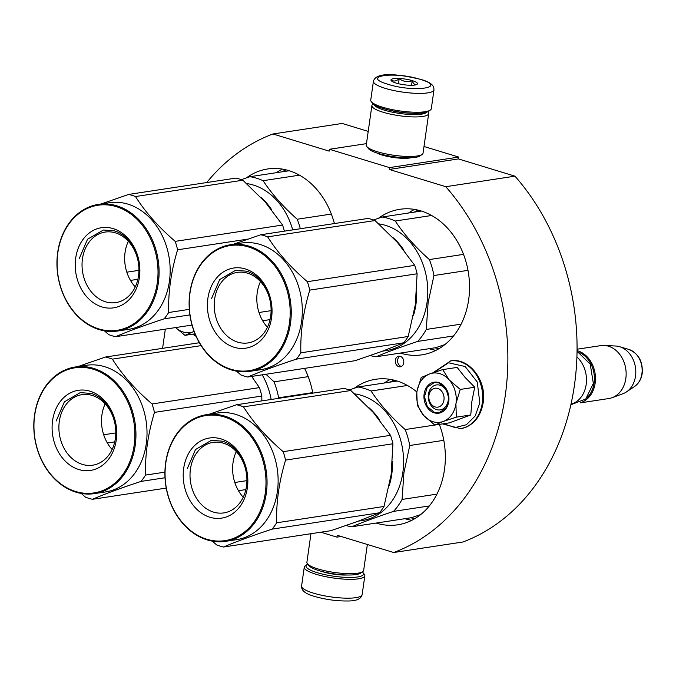 <?xml version="1.0" encoding="UTF-8"?>
<svg xmlns="http://www.w3.org/2000/svg" width="676" height="676" viewBox="0 0 676 676"><rect width="100%" height="100%" fill="white"/><g stroke="black" fill="none" stroke-linecap="round" stroke-linejoin="round"><path stroke-width="1.01" d="M458.446 158.928L514.96 176.166L445.771 186.694L389.258 169.448L458.446 158.928L458.708 157.077L423.996 146.489M445.771 186.694A218.889 173.419 -98.6 0 1 393.702 552.52L462.891 542A218.889 173.419 -98.6 0 0 514.96 176.166M206.712 182.554A218.889 173.419 -98.6 0 1 272.977 133.975L342.166 123.454L368.217 131.398M393.702 552.52L337.197 535.282L336.935 537.133L341.152 536.49M320.804 532.215L336.935 537.133M165.324 329.136L162.586 348.334M272.977 133.975L329.187 151.128L329.449 149.278L366.476 143.642M458.708 157.077L389.52 167.606L329.449 149.278M376.625 152.894A20.035 4.343 8.1 0 0 381.999 155.015A20.035 4.343 8.1 0 0 410.923 157.778M389.52 167.606L389.258 169.448M400.268 356.345A5.349 4.242 -98.6 0 0 398.73 356.227A5.349 4.242 -98.6 0 0 395.266 361.187A5.349 4.242 -98.6 0 0 398.798 366.688A5.349 4.242 -98.6 0 0 400.344 366.806A5.349 4.242 -98.6 0 0 403.809 361.846A5.349 4.242 -98.6 0 0 400.268 356.345M378.467 218.263A73.599 58.313 81.4 0 1 399.769 209.306A73.599 58.313 81.4 0 1 468.662 299.705A73.599 58.313 81.4 0 1 421.909 354.832A73.599 58.313 81.4 0 1 400.319 353.075M354.275 388.244A73.599 58.313 81.4 0 1 375.586 379.287A73.599 58.313 81.4 0 1 416.889 392.012M439.332 424.384A73.599 58.313 81.4 0 1 444.47 469.693A73.599 58.313 81.4 0 1 397.716 524.813A73.599 58.313 81.4 0 1 376.126 523.063M304.555 368.378A73.599 58.313 81.4 0 1 312.785 393.145M246.301 177.949A73.599 58.313 81.4 0 1 267.611 168.983A73.599 58.313 81.4 0 1 334.392 223.553M399.913 356.252A5.349 4.242 -98.6 0 0 397.615 361.575A5.349 4.242 -98.6 0 0 401.105 366.341A5.349 4.242 -98.6 0 0 401.459 366.426M362.336 571.921A29.06 6.295 -171.9 0 1 363.004 572.614A29.06 6.295 -171.9 0 1 357.587 576.966A29.06 6.295 -171.9 0 1 317.23 572.673A29.06 6.295 -171.9 0 1 306.904 564.629A29.06 6.295 -171.9 0 1 307.741 564.156M363.004 572.614L364.279 574.228A30.589 6.625 -171.9 0 1 364.829 575.791A30.589 6.625 -171.9 0 1 358.576 578.817A30.589 6.625 -171.9 0 1 316.098 574.287A30.589 6.625 -171.9 0 1 304.268 567.172A30.589 6.625 -171.9 0 1 305.231 565.82L306.904 564.629M373.422 81.247L370.744 100.09A30.589 6.625 8.1 0 0 371.285 101.653L372.56 103.267A29.06 6.295 8.1 0 0 383.284 108.549A29.06 6.295 8.1 0 0 423.641 112.841A29.06 6.295 8.1 0 0 428.668 111.253L430.342 110.061A30.589 6.625 8.1 0 0 431.305 108.709L433.984 89.866C433.612 88.522 435.538 83.545 420.962 79.438C402.761 75.137 376.54 70.465 373.422 81.247A30.589 6.625 8.1 0 0 385.252 88.362A30.589 6.625 8.1 0 0 416.678 93.356A30.589 6.625 8.1 0 0 433.984 89.866M371.285 101.653A30.589 6.625 8.1 0 0 382.574 107.205A30.589 6.625 8.1 0 0 425.052 111.734A30.589 6.625 8.1 0 0 430.342 110.061M420.371 79.405C394.243 70.98 359.962 76.194 388.083 84.314C414.211 92.739 448.501 87.525 420.371 79.405M412.301 80.63A13.385 2.898 8.1 0 0 397.251 78.424A13.385 2.898 8.1 0 0 391.218 80.655A13.385 2.898 8.1 0 0 396.161 83.089A13.385 2.898 8.1 0 0 417.058 84.331A13.385 2.898 8.1 0 0 412.301 80.63M416.805 84.492L417.219 84.137C415.216 85.303 413.543 84.187 412.199 80.774C407.543 82.354 403.2 81.635 399.195 78.636C396.204 81.331 393.542 81.737 391.201 79.852L391.835 81.213M399.195 78.636L398.468 83.714M412.199 80.774L411.557 85.294M310.96 533.71L306.896 562.271A28.671 6.211 8.1 0 0 307.411 563.733L309 565.753A26.761 5.797 8.1 0 0 318.878 570.612A26.761 5.797 8.1 0 0 356.049 574.566A26.761 5.797 8.1 0 0 360.671 573.104L362.767 571.609A28.671 6.211 8.1 0 0 363.671 570.35L367.355 544.484M307.411 563.733A28.671 6.211 8.1 0 0 317.982 568.938A28.671 6.211 8.1 0 0 357.807 573.18A28.671 6.211 8.1 0 0 362.767 571.609M374.141 104.653A26.761 5.797 8.1 0 0 384.407 110.18A26.761 5.797 8.1 0 0 421.57 114.143A26.761 5.797 8.1 0 0 426.767 112.14M373.236 103.96L372.797 104.273A28.671 6.211 8.1 0 0 371.893 105.532A28.671 6.211 8.1 0 0 382.988 112.208A28.671 6.211 8.1 0 0 422.813 116.449A28.671 6.211 8.1 0 0 428.677 113.61A28.671 6.211 8.1 0 0 428.161 112.148L427.832 111.734M371.893 105.532L366.265 145.07A28.671 6.211 8.1 0 0 366.781 146.54L368.378 148.559A26.761 5.797 8.1 0 0 378.247 153.418A26.761 5.797 8.1 0 0 415.419 157.373A26.761 5.797 8.1 0 0 420.05 155.911L422.145 154.415A28.671 6.211 8.1 0 0 423.049 153.156L428.677 113.61M366.781 146.54A28.671 6.211 8.1 0 0 377.36 151.745A28.671 6.211 8.1 0 0 417.185 155.987A28.671 6.211 8.1 0 0 422.145 154.415M389.815 110.264A21.218 4.597 8.1 0 0 410.155 113.154M428.939 395.401A9.557 7.571 -98.6 0 0 435.133 406.927A9.557 7.571 -98.6 0 0 443.963 399.981A9.557 7.571 81.4 0 0 437.761 388.455A9.557 7.571 81.4 0 0 428.939 395.401M571.051 404.172A26.761 21.201 -98.6 0 0 586.168 384.526A26.761 21.201 81.4 0 0 576.958 357.004M586.734 398.012A26.001 20.601 -98.6 0 0 594.094 383.047A26.001 20.601 81.4 0 0 579.839 352.695M580.853 402.566A26.761 21.201 -98.6 0 0 595.159 383.157A26.761 21.201 81.4 0 0 577.093 350.675M580.185 402.896L608.831 398.536A26.761 21.201 -98.6 0 0 612.118 397.691A26.761 21.201 -98.6 0 0 625.832 378.492A26.761 21.201 81.4 0 0 604.175 345.453A26.761 21.201 81.4 0 0 600.778 345.622L577.101 349.222M612.118 397.691L623.01 393.694A24.412 19.342 -98.6 0 0 626.432 391.945A24.412 19.342 -98.6 0 0 635.516 376.177A24.412 19.342 81.4 0 0 619.546 346.687A24.412 19.342 81.4 0 0 615.76 346.027L604.175 345.453M439.865 373.667A24.851 19.689 -98.6 0 0 429.649 373.912L442.712 369.603L448.991 379.659A24.851 19.689 -98.6 0 0 439.865 373.667M434.82 425.069L423.734 415.52A24.851 19.689 -98.6 0 0 443.025 421.554L434.82 425.069L449.278 422.872L470.775 414.963L471.848 401.637L474.721 387.23L464.843 377.149L457.17 367.406L442.712 369.603M440.034 385.219A12.616 9.996 81.4 0 1 448.357 398.181A12.616 9.996 81.4 0 1 440.194 409.884A12.616 9.996 81.4 0 1 436.561 409.605A12.616 9.996 81.4 0 1 428.229 396.635A12.616 9.996 81.4 0 1 436.4 384.94A12.616 9.996 81.4 0 1 440.034 385.219M434.161 372.332L448.492 362.784L465.139 366.527L477.239 382.008L479.808 402.845L475.228 415.917L466.364 424.756L455.016 427.553L443.481 423.751M438.606 382.54A15.675 12.421 81.4 0 1 448.763 401.451A15.675 12.421 81.4 0 1 434.296 412.842A15.675 12.421 81.4 0 1 424.131 393.931A15.675 12.421 81.4 0 1 438.606 382.54M416.805 392.705L417.269 405.245L423.734 415.52C418.148 408.811 415.875 400.885 416.923 391.734C418.461 382.734 422.703 376.794 429.649 373.912L421.216 377.512L417.067 390.838M443.025 421.554L443.473 421.385A24.851 19.689 81.4 0 0 455.928 403.935L456.013 403.352A24.851 19.689 81.4 0 0 449.354 380.081L448.991 379.659M449.354 380.081L460.263 389.427L456.013 403.352M474.721 387.23L460.263 389.427M455.928 403.935L456.317 417.16L443.473 421.385M470.775 414.963L456.317 417.16M438.783 382.878L445.991 388.649L448.881 398.595L446.118 408.101L438.977 412.774L434.575 412.436L427.376 406.665L424.486 396.719L427.249 387.204L434.381 382.54L438.783 382.878M195.592 335.186L193.606 334.029M175.608 327.573A24.851 19.689 -98.6 0 0 193.15 331.823L193.606 331.662A24.851 19.689 81.4 0 0 194.096 331.46M194.105 331.477L193.606 331.662M193.15 331.823L184.945 335.347L175.549 327.581M195.018 333.817L184.945 335.347M413.501 315.329A64.043 50.742 -98.6 0 0 415.951 304.293A64.043 50.742 -98.6 0 0 416.695 291.635M444.901 344.574L435.716 347.692L375.932 356.793C387.221 352.061 401.155 346.932 417.734 341.405A70.735 56.04 -98.6 0 0 426.269 329.449L428.102 302.789L433.941 275.521L467.995 270.341M370.271 355.551A70.735 56.04 -98.6 0 0 375.932 356.793M403.969 250.238A64.043 50.742 -98.6 0 0 393.001 237.606M382.608 351.14L386.342 350.574A64.043 50.742 -98.6 0 0 427.021 302.611A64.043 50.742 81.4 0 0 378.822 223.883M461.133 324.142L426.269 329.449M421.359 211.056L382.151 217.021A70.735 56.04 81.4 0 1 395.249 221.018L431.601 215.492M382.151 217.021L373.473 219.97M463.516 254.37L429.378 259.567C415.36 247.12 403.986 234.268 395.249 221.018M429.378 259.567A70.735 56.04 81.4 0 1 433.941 275.521M453.537 335.964L417.734 341.405M260.759 234.758L368.107 218.424A72.645 57.553 81.4 0 1 371.589 219.354A72.645 57.553 81.4 0 1 375.028 220.537L267.679 236.862A72.645 57.553 -98.6 0 0 264.24 235.679A72.645 57.553 81.4 0 0 260.759 234.758L233.237 244.306M237.741 342.132A35.676 28.265 81.4 0 1 214.199 305.467A35.676 28.265 81.4 0 1 237.284 272.386A35.676 28.265 81.4 0 1 247.551 273.18A35.676 28.265 -98.6 0 1 271.101 309.836A35.676 28.265 -98.6 0 1 248.016 342.926A35.676 28.265 -98.6 0 1 237.741 342.132M267.426 327.226A35.676 28.265 81.4 0 1 260.48 281.596M234.141 347.27A40.526 32.11 -98.6 0 0 271.558 317.813A40.526 32.11 -98.6 0 0 245.295 268.93A40.526 32.11 -98.6 0 0 207.878 298.386A40.526 32.11 -98.6 0 0 234.141 347.27M231.015 369.257A63.274 50.134 81.4 0 1 190.007 292.936A63.274 50.134 81.4 0 1 248.422 246.943A63.274 50.134 -98.6 0 1 289.429 323.263A63.274 50.134 -98.6 0 1 231.015 369.257M236.592 371.175L240.817 374.918A72.645 57.553 81.4 0 0 244.256 376.101A72.645 57.553 -98.6 0 0 247.729 377.022L355.077 360.697L382.041 351.351L403.69 342.808A72.645 57.553 -98.6 0 0 408.194 336.496L415.317 304.732L417.117 273.78A72.645 57.553 -98.6 0 0 414.709 265.355L307.36 281.689C290.621 267.282 277.388 252.342 267.679 236.862M375.028 220.537L397.53 242.54L414.709 265.355M403.69 342.808L296.341 359.142A72.645 57.553 -98.6 0 0 300.845 352.821C300.305 332.457 303.279 311.551 309.769 290.114A72.645 57.553 -98.6 0 0 307.36 281.689M247.729 377.022C260.421 371.597 276.619 365.631 296.341 359.142M408.194 336.496L300.845 352.821M417.117 273.78L309.769 290.114M271.093 310.656L258.993 312.498M270.045 319.613L262.66 320.737M230.55 244.72L241.619 243.03A64.043 50.742 81.4 0 1 260.057 244.45A64.043 50.742 -98.6 0 1 302.324 310.267A64.043 50.742 -98.6 0 1 260.885 369.662L249.816 371.344A64.043 50.742 -98.6 0 0 291.255 311.957A64.043 50.742 -98.6 0 0 248.988 246.132A64.043 50.742 81.4 0 0 230.55 244.72A64.043 50.742 81.4 0 0 189.103 304.107A64.043 50.742 81.4 0 0 231.369 369.924A64.043 50.742 -98.6 0 0 249.816 371.344M211.453 298.767L219.692 279.551L235.561 270.341L246.495 271.186C262.499 275.538 274.287 297.482 271.093 316.959M389.308 485.309A64.043 50.742 -98.6 0 0 391.759 474.273A64.043 50.742 -98.6 0 0 392.502 461.615M420.709 514.554L411.523 517.681L351.74 526.773C363.029 522.049 376.963 516.92 393.542 511.386A70.735 56.04 -98.6 0 0 402.076 499.429L403.918 472.769L409.749 445.501L443.802 440.321M346.078 525.531A70.735 56.04 -98.6 0 0 351.74 526.773M379.777 420.219A64.043 50.742 -98.6 0 0 368.809 407.594M358.415 521.12L362.15 520.554A64.043 50.742 -98.6 0 0 402.828 472.592A64.043 50.742 81.4 0 0 354.63 393.863M436.95 494.122L402.076 499.429M397.175 381.036L357.959 387.002A70.735 56.04 81.4 0 1 371.056 390.998L407.408 385.472M357.959 387.002L349.281 389.951M434.786 425.043L405.186 429.547C391.167 417.1 379.794 404.248 371.056 390.998M405.186 429.547A70.735 56.04 81.4 0 1 409.749 445.501M429.344 505.944L393.542 511.386M236.566 404.738L343.915 388.404A72.645 57.553 81.4 0 1 347.396 389.334A72.645 57.553 81.4 0 1 350.836 390.517L243.487 406.851A72.645 57.553 -98.6 0 0 240.048 405.659A72.645 57.553 81.4 0 0 236.566 404.738L209.045 414.295M213.548 512.112A35.676 28.265 81.4 0 1 190.007 475.448A35.676 28.265 81.4 0 1 213.092 442.366A35.676 28.265 81.4 0 1 223.359 443.16A35.676 28.265 -98.6 0 1 246.909 479.825A35.676 28.265 -98.6 0 1 223.824 512.907A35.676 28.265 -98.6 0 1 213.548 512.112M243.233 497.215A35.676 28.265 81.4 0 1 236.287 451.576M209.949 517.25A40.526 32.11 -98.6 0 0 247.365 487.793A40.526 32.11 -98.6 0 0 221.103 438.91A40.526 32.11 -98.6 0 0 183.686 468.367A40.526 32.11 -98.6 0 0 209.949 517.25M206.822 539.237A63.274 50.134 81.4 0 1 165.814 462.916A63.274 50.134 81.4 0 1 224.229 416.923A63.274 50.134 -98.6 0 1 265.237 493.252A63.274 50.134 -98.6 0 1 206.822 539.237M212.399 541.155L216.624 544.898A72.645 57.553 81.4 0 0 220.063 546.081A72.645 57.553 -98.6 0 0 223.536 547.011L330.885 530.677L357.858 521.331L379.498 512.788A72.645 57.553 -98.6 0 0 384.002 506.476L391.125 474.713L392.925 443.769A72.645 57.553 -98.6 0 0 390.517 435.336L283.168 451.669C266.428 437.262 253.196 422.323 243.487 406.851M350.836 390.517L373.338 412.521L390.517 435.336M379.498 512.788L272.149 529.122A72.645 57.553 -98.6 0 0 276.653 522.802C276.112 502.437 279.087 481.532 285.576 460.094A72.645 57.553 -98.6 0 0 283.168 451.669M223.536 547.011C236.228 541.577 252.427 535.62 272.149 529.122M384.002 506.476L276.653 522.802M392.925 443.769L285.576 460.094M246.901 480.636L234.8 482.478M245.853 489.593L238.467 490.717M206.357 414.701L217.427 413.019A64.043 50.742 81.4 0 1 235.865 414.43A64.043 50.742 -98.6 0 1 278.132 480.247A64.043 50.742 -98.6 0 1 236.693 539.642L225.623 541.324A64.043 50.742 -98.6 0 0 267.062 481.937A64.043 50.742 -98.6 0 0 224.795 416.12A64.043 50.742 81.4 0 0 206.357 414.701A64.043 50.742 81.4 0 0 164.91 474.087A64.043 50.742 81.4 0 0 207.177 539.904A64.043 50.742 -98.6 0 0 225.623 541.324M187.26 468.747L195.499 449.532L211.377 440.329L222.303 441.166C238.307 445.526 250.095 467.462 246.901 486.94M271.811 209.915A64.043 50.742 -98.6 0 0 260.843 197.291M246.664 183.568A64.043 50.742 81.4 0 1 292.691 229.899M289.201 170.741L249.985 176.698A70.735 56.04 81.4 0 1 263.091 180.695L299.434 175.168M249.985 176.698L241.307 179.647M331.35 214.055L297.212 219.244C283.193 206.797 271.82 193.953 263.091 180.695M297.212 219.244A70.735 56.04 81.4 0 1 300.321 228.733M128.601 194.434L235.941 178.101A72.645 57.553 81.4 0 1 239.422 179.03A72.645 57.553 81.4 0 1 242.861 180.213L135.513 196.547A72.645 57.553 -98.6 0 0 132.073 195.364A72.645 57.553 81.4 0 0 128.601 194.434L101.07 203.991M105.574 301.817A35.676 28.265 81.4 0 1 82.033 265.153A35.676 28.265 81.4 0 1 105.118 232.071A35.676 28.265 81.4 0 1 115.393 232.857A35.676 28.265 -98.6 0 1 138.935 269.521A35.676 28.265 -98.6 0 1 115.849 302.603A35.676 28.265 -98.6 0 1 105.574 301.817M135.259 286.911A35.676 28.265 81.4 0 1 128.322 241.281M101.983 306.946A40.526 32.11 -98.6 0 0 139.391 277.49A40.526 32.11 -98.6 0 0 113.129 228.606A40.526 32.11 -98.6 0 0 75.712 258.063A40.526 32.11 -98.6 0 0 101.983 306.946M98.848 328.933A63.274 50.134 81.4 0 1 57.84 252.613A63.274 50.134 81.4 0 1 116.255 206.628A63.274 50.134 -98.6 0 1 157.263 282.948A63.274 50.134 -98.6 0 1 98.848 328.933M284.385 231.158A72.645 57.553 -98.6 0 0 282.543 225.04L175.202 241.366C158.454 226.967 145.222 212.019 135.513 196.547M242.861 180.213L265.364 202.217L282.543 225.04M189.905 314.906L164.175 318.818A72.645 57.553 -98.6 0 0 168.679 312.506C168.138 292.133 171.112 271.228 177.611 249.79A72.645 57.553 -98.6 0 0 175.202 241.366M192.035 325.071L115.571 336.707C128.254 331.274 144.453 325.317 164.175 318.818M189.314 309.363L168.679 312.506M247.847 239.11L177.611 249.79M138.935 270.341L126.826 272.175M137.879 279.289L130.493 280.413M104.425 330.851L108.65 334.595A72.645 57.553 81.4 0 0 112.089 335.778A72.645 57.553 -98.6 0 0 115.571 336.707M98.383 204.397L109.453 202.715A64.043 50.742 81.4 0 1 127.899 204.127A64.043 50.742 -98.6 0 1 170.166 269.952A64.043 50.742 -98.6 0 1 128.719 329.339L117.649 331.02A64.043 50.742 -98.6 0 0 159.097 271.634A64.043 50.742 -98.6 0 0 116.821 205.817A64.043 50.742 81.4 0 0 98.383 204.397A64.043 50.742 81.4 0 0 56.936 263.784A64.043 50.742 81.4 0 0 99.211 329.609A64.043 50.742 -98.6 0 0 117.649 331.02M79.295 258.452L87.534 239.228L103.403 230.026L114.329 230.862C130.333 235.223 142.121 257.167 138.926 276.636M262.212 374.825A64.043 50.742 81.4 0 1 271.16 399.474M312.684 392.612L278.639 397.792L278.478 398.358M308.205 376.642L274.076 381.839L265.93 374.259M274.076 381.839A70.735 56.04 81.4 0 1 278.639 397.792M201.127 345.63L112.377 359.133A72.645 57.553 -98.6 0 0 108.937 357.95A72.645 57.553 81.4 0 0 105.456 357.029L77.926 366.578M82.438 464.404A35.676 28.265 81.4 0 1 58.888 427.739A35.676 28.265 81.4 0 1 81.973 394.657A35.676 28.265 81.4 0 1 92.249 395.452A35.676 28.265 -98.6 0 1 115.79 432.108A35.676 28.265 -98.6 0 1 92.705 465.198A35.676 28.265 -98.6 0 1 82.438 464.404M112.123 449.498A35.676 28.265 81.4 0 1 105.177 403.868M78.838 469.541A40.526 32.11 -98.6 0 0 116.255 440.084A40.526 32.11 -98.6 0 0 89.992 391.201A40.526 32.11 -98.6 0 0 52.576 420.658A40.526 32.11 -98.6 0 0 78.838 469.541M75.712 491.528A63.274 50.134 81.4 0 1 34.704 415.208A63.274 50.134 81.4 0 1 93.119 369.214A63.274 50.134 -98.6 0 1 134.127 445.535A63.274 50.134 -98.6 0 1 75.712 491.528M261.857 400.885L261.815 396.051A72.645 57.553 -98.6 0 0 259.407 387.627L152.058 403.961C135.31 389.553 122.086 374.614 112.377 359.133M251.675 376.422L259.407 387.627M165.02 477.763L141.039 481.413A72.645 57.553 -98.6 0 0 145.543 475.093C145.002 454.728 147.976 433.823 154.466 412.385A72.645 57.553 -98.6 0 0 152.058 403.961M166.237 488.072L92.426 499.294C105.11 493.869 121.317 487.903 141.039 481.413M164.927 472.144L145.543 475.093M261.815 396.051L154.466 412.385M115.79 432.927L103.69 434.769M114.734 441.884L107.357 443.008M81.281 493.446L85.506 497.19A72.645 57.553 81.4 0 0 88.953 498.373A72.645 57.553 -98.6 0 0 92.426 499.294M75.247 366.992L86.317 365.302A64.043 50.742 81.4 0 1 104.755 366.722A64.043 50.742 -98.6 0 1 147.022 432.539A64.043 50.742 -98.6 0 1 105.574 491.934L94.505 493.615A64.043 50.742 -98.6 0 0 135.952 434.229A64.043 50.742 -98.6 0 0 93.685 368.403A64.043 50.742 81.4 0 0 75.247 366.992A64.043 50.742 81.4 0 0 33.8 426.379A64.043 50.742 81.4 0 0 76.067 492.196A64.043 50.742 -98.6 0 0 94.505 493.615M199.369 342.74L105.456 357.029M56.15 421.038L64.389 401.823L80.258 392.612L91.192 393.457C107.197 397.809 118.984 419.754 115.782 439.231M408.507 213.016A73.599 58.313 81.4 0 1 414.54 209.425M435.978 350.329A73.599 58.313 81.4 0 1 429.15 348.689M384.314 382.996A73.599 58.313 81.4 0 1 390.348 379.405M411.785 520.309A73.599 58.313 81.4 0 1 404.958 518.678M276.349 172.693A73.599 58.313 81.4 0 1 282.374 169.101M414.253 212.137A71.69 56.801 81.4 0 1 418.148 210.16M439.197 348.546A71.69 56.801 81.4 0 1 434.896 347.819M390.069 382.117A71.69 56.801 81.4 0 1 393.956 380.14M415.005 518.534A71.69 56.801 81.4 0 1 410.704 517.799M282.095 171.822A71.69 56.801 81.4 0 1 285.982 169.845M321.413 571.338A19.689 4.267 8.1 0 0 322.883 571.812A19.689 4.267 8.1 0 0 347.202 575.006M364.829 575.791L362.142 594.635A30.589 6.625 -171.9 0 1 344.836 598.133A30.589 6.625 -171.9 0 1 313.41 593.131A30.589 6.625 -171.9 0 1 301.58 586.016L304.268 567.172M619.546 346.687L628.798 349.416A20.052 15.886 81.4 0 1 641.913 373.634A20.052 15.886 81.4 0 1 634.451 386.587L626.432 391.945M450.469 360.95A34.222 27.108 81.4 0 1 450.672 360.916A34.222 27.108 81.4 0 1 482.706 402.947A34.222 27.108 81.4 0 1 460.964 428.576A34.222 27.108 81.4 0 1 460.762 428.601M450.258 360.976A34.222 27.108 81.4 0 1 482.292 403.006A34.222 27.108 81.4 0 1 460.55 428.635L460.964 428.576C473.132 425.897 480.535 417.278 483.171 402.719C487.033 380.85 469.144 357.283 450.672 360.916L433.172 372.67M362.142 594.635C361.728 595.843 361.06 601.116 347.701 600.989C336.589 601.091 325.553 599.578 314.602 596.443C299.882 592.252 302.037 587.402 301.58 586.016M628.798 349.416C638.55 353.54 643.02 361.525 642.2 373.38C641.313 379.16 638.736 383.562 634.451 386.587M442.484 423.903L460.55 428.635M192.618 334.181L196.099 336.335M570.924 404.738L585.779 398.992L593.342 383.393L590.207 364.077L577.084 351.334"/></g></svg>
